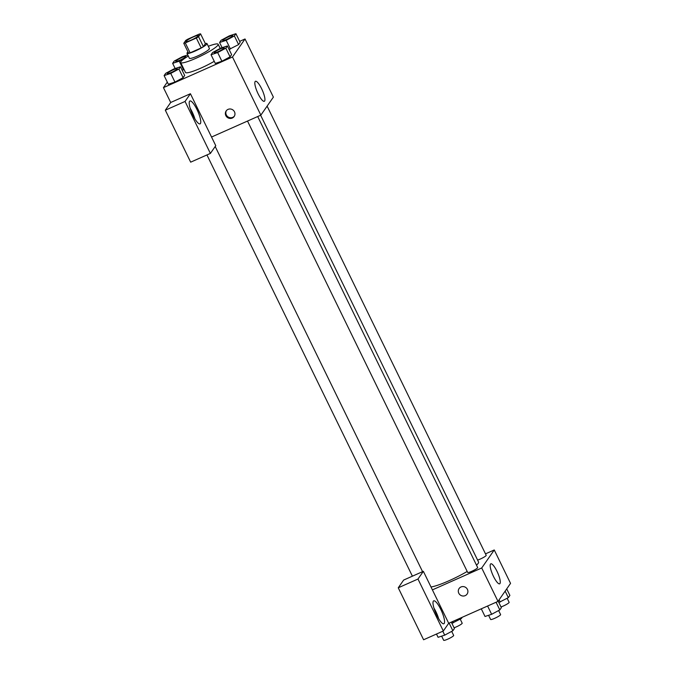 <?xml version="1.0" encoding="UTF-8"?>
<svg xmlns="http://www.w3.org/2000/svg" width="674" height="674" viewBox="0 0 674 674"><rect width="100%" height="100%" fill="white"/><g stroke="black" fill="none" stroke-linecap="round" stroke-linejoin="round"><path stroke-width="1.01" d="M191.054 40.17A6.951 0.986 154 0 1 185.923 41.603A6.951 0.986 154 0 1 191.736 37.677A6.951 0.986 154 0 1 198.417 35.511A6.951 0.986 154 0 1 191.054 40.17M198.56 36.716L200.566 33.835A10.413 1.474 154 0 0 199.032 34.18L187.987 39.084A10.413 1.474 154 0 0 185.78 40.398L183.766 43.279A10.413 1.474 154 0 0 185.299 42.942L196.345 38.039A10.413 1.474 154 0 0 198.56 36.716L203.388 46.616L205.393 43.734L200.566 33.835M185.299 42.942L190.127 52.842A10.413 1.474 154 0 1 188.594 53.179L183.766 43.279M190.127 52.842L201.172 47.938L196.345 38.039M203.388 46.616A10.413 1.474 154 0 1 201.172 47.938M188.004 51.965A11.121 1.575 -26 0 0 187.136 52.833A11.121 1.575 -26 0 0 187.001 53.33A11.121 1.575 -26 0 0 197.684 49.876A11.121 1.575 -26 0 0 206.994 43.583A11.121 1.575 -26 0 0 205.3 43.524M206.994 43.583L209.412 48.528A11.121 1.575 154 0 1 197.617 55.976A11.121 1.575 154 0 1 189.411 58.284L187.001 53.33M208.317 46.279A20.86 2.957 154 0 1 218.157 44.265A20.86 2.957 154 0 1 196.05 58.234A20.86 2.957 154 0 1 180.666 62.547A20.86 2.957 154 0 1 188.316 56.035M214.256 61.317A20.86 2.957 154 0 1 200.877 68.125A20.86 2.957 154 0 1 185.493 72.447L180.666 62.547M174.945 82.085L168.332 84.25L174.954 82.076L183.126 77.678L184.676 75.454L180.455 66.793L173.833 68.959L165.661 73.356L164.111 75.589L170.733 73.415L178.905 69.018L180.455 66.793M221.889 61.241L215.276 63.407L221.898 61.233L230.07 56.835L231.62 54.611L227.391 45.95L220.777 48.115L212.605 52.513L211.046 54.746L217.668 52.572L225.841 48.174L227.391 45.95M182.148 70.265L184.061 69.515L183.48 69.826L179.259 61.165L185.586 57.762M167.295 82.118L163.453 87.637L232.488 56.987L245.024 38.974L239.658 41.358M226.194 40.33L230.424 48.991L229.093 49.421L238.596 44.594L240.146 42.361L235.917 33.7L229.295 35.865L221.131 40.271L219.572 42.496L226.194 40.33L234.367 35.933L235.917 33.7M211.543 137.033L190.422 93.728L185.047 101.445L210.389 153.411L215.764 145.694L211.543 137.033L260.846 115.136L273.383 97.123L245.024 38.974M261.638 88.757A10.936 2.662 -113.9 0 1 264.318 101.285A10.936 2.662 -113.9 0 1 257.443 92.363A10.936 2.662 -113.9 0 1 255.438 81.284A10.936 2.662 -113.9 0 1 261.638 88.757M260.846 115.136L232.488 56.987M225.849 115.625A4.87 4.667 34.8 0 1 232.825 109.879A4.87 4.667 34.8 0 1 229.842 118.422A4.87 4.667 34.8 0 1 225.849 115.625M190.422 93.728L170.699 102.482L163.453 87.637M226.405 110.62A4.87 4.667 -145.2 0 0 234.367 116.155M189.546 101.294A12.52 3.05 -113.9 0 1 189.9 100.99A12.52 3.05 -113.9 0 1 197.76 111.193A12.52 3.05 -113.9 0 1 200.052 123.873A12.52 3.05 -113.9 0 1 192.57 114.504A12.52 3.05 -113.9 0 1 189.546 101.294M194.879 118.86A12.52 3.05 66.1 0 0 190.144 108.194M170.699 102.482L165.324 110.199L190.666 162.164L210.389 153.411M185.047 101.445L165.324 110.199M467.192 571.451A27.92 3.96 154 0 1 448.977 580.761A27.92 3.96 154 0 1 430.989 586.961M260.636 115.237L478.565 562.057A27.92 3.96 154 0 1 476.484 565.124M247.518 121.059L467.68 572.445A5.561 0.792 -26 0 0 471.783 571.291A5.561 0.792 -26 0 0 477.672 567.567L257.695 116.535M267.115 106.13L486.198 555.317A5.561 0.792 154 0 1 480.309 559.041A5.561 0.792 154 0 1 477.596 560.077M432.405 589.876L423.356 571.316L417.981 579.033L443.324 630.999L448.699 623.281L432.405 589.876L481.716 567.98L494.253 549.967L485.491 553.86M417.981 579.033L398.258 587.795L423.601 639.761L443.324 630.999M398.258 587.795L403.633 580.07L423.356 571.316M438.673 618.724A12.52 3.05 66.1 0 0 433.938 608.058M433.34 601.157A12.52 3.05 -113.9 0 1 433.694 600.854A12.52 3.05 -113.9 0 1 441.563 611.057A12.52 3.05 -113.9 0 1 443.854 623.736A12.52 3.05 -113.9 0 1 436.364 614.368A12.52 3.05 -113.9 0 1 433.34 601.157M448.699 623.281L498.01 601.393L510.547 583.372L494.253 549.967M496.982 571.291A10.936 2.662 -113.9 0 1 499.661 583.819A10.936 2.662 -113.9 0 1 492.787 574.905A10.936 2.662 -113.9 0 1 490.79 563.826A10.936 2.662 -113.9 0 1 496.982 571.291M498.01 601.393L481.716 567.98M459.104 588.52A4.87 4.667 -145.2 0 0 458.783 593.213A4.87 4.667 34.8 0 1 465.759 587.467A4.87 4.667 34.8 0 1 462.777 596.01A4.87 4.667 34.8 0 1 458.783 593.213A4.87 4.667 -145.2 0 0 467.09 594.08M481.287 608.816L485.019 616.474L491.641 614.3L499.813 609.903L501.363 607.67L498.179 601.141M491.641 614.3L487.597 606.01M499.813 609.903L496.081 602.244M498.634 610.534L500.605 614.578A5.561 0.792 154 0 1 494.716 618.311A5.561 0.792 154 0 1 490.605 619.457L488.583 615.303M498.836 602.489L508.339 597.653L509.889 595.428L506.705 588.891M500.167 602.051L499.089 599.835M508.339 597.653L505.155 591.123M507.16 598.285L509.131 602.337A5.561 0.792 154 0 1 503.234 606.061A5.561 0.792 154 0 1 501.009 606.945M436.482 634.04L438.083 637.309L444.705 635.144L452.869 630.746L454.428 628.513L451.31 622.127M444.705 635.144L442.793 631.235M452.869 630.746L449.137 623.088M451.69 631.378L453.669 635.422A5.561 0.792 154 0 1 447.772 639.146A5.561 0.792 154 0 1 443.669 640.3L441.639 636.146M451.892 623.332L461.395 618.496L462.254 617.266M453.223 622.894L452.574 621.563M461.395 618.496L461.058 617.797M460.216 619.128L462.187 623.172A5.561 0.792 154 0 1 456.298 626.896A5.561 0.792 154 0 1 454.065 627.78M224.206 47.888A5.561 0.792 154 0 1 224.223 47.905A5.561 0.792 154 0 1 218.325 51.637A5.561 0.792 154 0 1 214.222 52.783A5.561 0.792 154 0 1 214.214 52.766L214.206 52.749A5.561 0.792 154 0 1 218.856 49.598A5.561 0.792 154 0 1 224.206 47.871A5.561 0.792 154 0 1 218.309 51.595A5.561 0.792 154 0 1 214.206 52.749M215.276 63.407L211.046 54.746M221.898 61.233L217.668 52.572M231.62 54.611L230.07 56.835L225.841 48.174M226.852 39.387A5.561 0.792 154 0 1 222.749 40.533A5.561 0.792 154 0 1 222.74 40.516L222.732 40.499A5.561 0.792 154 0 1 227.382 37.348A5.561 0.792 154 0 1 232.724 35.621A5.561 0.792 154 0 1 232.749 35.663A5.561 0.792 154 0 1 226.852 39.387M222.108 47.686L219.572 42.496M240.146 42.361L238.596 44.594L234.367 35.933M232.749 35.663L232.724 35.621A5.561 0.792 154 0 1 226.835 39.345A5.561 0.792 154 0 1 222.732 40.499M177.262 68.706L177.279 68.748A5.561 0.792 154 0 1 177.279 68.748A5.561 0.792 154 0 1 171.381 72.472A5.561 0.792 154 0 1 167.278 73.626A5.561 0.792 154 0 1 167.27 73.609A5.561 0.792 154 0 1 171.912 70.441A5.561 0.792 154 0 1 177.262 68.706A5.561 0.792 154 0 1 171.365 72.438A5.561 0.792 154 0 1 167.262 73.584L167.278 73.626M168.332 84.25L164.111 75.589M174.954 82.076L170.733 73.415M184.676 75.454L183.126 77.678L178.905 69.018M187.776 54.931L182.359 56.709L174.187 61.107L172.637 63.339L179.259 61.165M187.658 56.439L188.164 55.715M185.788 56.464L185.805 56.498A5.561 0.792 154 0 1 185.805 56.498A5.561 0.792 154 0 1 179.907 60.222A5.561 0.792 154 0 1 175.804 61.376A5.561 0.792 154 0 1 175.796 61.359L175.788 61.334A5.561 0.792 154 0 1 180.438 58.191A5.561 0.792 154 0 1 185.788 56.464A5.561 0.792 154 0 1 179.891 60.188A5.561 0.792 154 0 1 175.788 61.334M175.164 68.521L172.637 63.339M220.196 48.427L218.157 44.265M422.573 571.662L215.2 146.502M412.395 576.177L206.943 154.944"/></g></svg>
